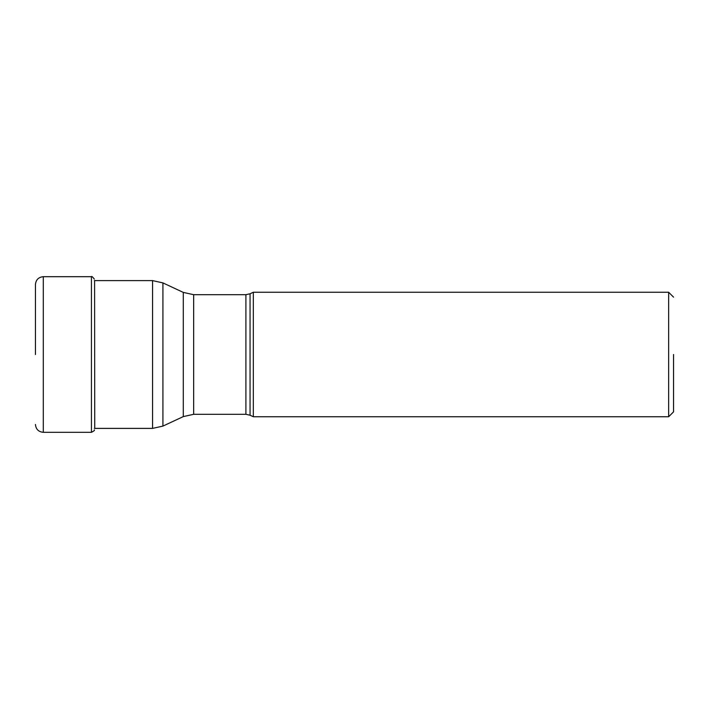 <?xml version="1.0" encoding="UTF-8"?>
<svg xmlns="http://www.w3.org/2000/svg" width="709" height="709" viewBox="0 0 709 709"><rect width="100%" height="100%" fill="white"/><g stroke="black" fill="none" stroke-linecap="round" stroke-linejoin="round"><path stroke-width="1.06" d="M35.45 354.5L35.45 284.522C35.911 279.763 38.525 277.148 43.293 276.687L43.293 432.313C38.525 431.852 35.911 429.237 35.45 424.478M253.335 354.5L253.335 416.75L668.649 416.75L668.649 292.25L253.335 292.25L253.335 354.5M673.55 354.5L673.55 411.849L673.55 354.5M94.74 427.5L94.589 280.604M94.324 429.893C94.9 430.239 93.934 431.045 91.434 432.313L91.434 276.687C91.674 276.058 92.64 276.864 94.324 279.107M250.055 415.217L245.908 414.304L245.908 294.696L250.055 293.783L250.055 415.217L253.335 416.75M245.908 294.696L193.654 294.696L193.654 414.304L183.294 416.6L183.294 292.4L162.919 282.9L162.919 426.1L183.294 416.6M162.919 426.1L152.559 428.396L152.559 280.604L94.324 280.604M91.434 276.687L43.293 276.687M91.434 432.313L43.293 432.313M673.55 411.849L668.649 416.75M673.55 297.151L668.649 292.25M250.055 293.783L253.335 292.25M245.908 414.304L193.654 414.304M193.654 294.696L183.294 292.4M152.559 280.604L162.919 282.9M152.559 428.396L94.324 428.396"/></g></svg>
